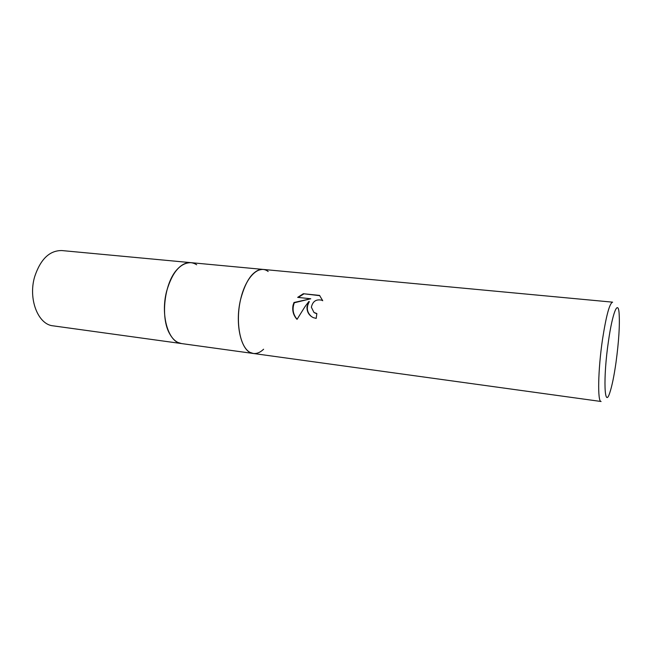 <?xml version="1.0" encoding="UTF-8"?>
<svg xmlns="http://www.w3.org/2000/svg" width="652" height="652" viewBox="0 0 652 652"><rect width="100%" height="100%" fill="white"/><g stroke="black" fill="none" stroke-linecap="round" stroke-linejoin="round"><path stroke-width="0.98" d="M263.604 349.227C258.991 353.596 254.443 354.639 249.969 352.357L253.286 353.474L181.558 343.571C168.518 342.716 160.213 315.478 166.627 291.248C172.169 272.291 180.27 262.756 190.93 262.658L61.818 250.555C49.576 250.441 40.53 259.146 34.678 276.66C27.963 299.032 38.101 324.631 53.097 325.837L181.558 343.571L177.866 342.422C174.801 340.906 172.152 338.16 169.911 334.199C160.139 318.184 164.28 282.471 177.45 269.121C181.835 264.427 186.333 262.275 190.93 262.658L612.603 302.161C609.571 303.196 606.205 315.625 602.505 339.447C597.974 369.912 597.428 402.235 601.095 401.493L253.286 353.474C241.517 352.846 234.418 324.704 240.604 299.431C245.926 279.651 253.392 269.643 263.025 269.406C253.595 268.306 242.772 284.199 239.447 305.389C236.032 326.546 241.028 347.679 249.969 352.357C240.066 347.296 235.307 322.023 240.604 299.431C245.763 276.75 259.031 264.182 268.176 271.517M177.866 342.422C174.801 340.906 172.152 338.16 169.911 334.199C160.139 318.184 164.28 282.471 177.442 269.121C184.051 262.316 190.465 260.857 196.676 264.761M306.994 306.774L308.958 301.411L305.046 306.554L297.035 319.366C293.376 315.364 292.055 310.654 293.066 305.234L293.987 302.504L310.768 298.763L297.679 297.369L303.335 293.726L319.553 295.413L322.732 300.735L321.795 300.205C316.147 298.991 312.667 301.338 311.371 307.255L313.962 312.447L316.856 313.555L316.196 318.404L313.294 317.63C308.926 315.446 306.831 311.827 306.994 306.774M608.43 341.355C612.407 313.09 617.966 299.366 619.082 312.887C619.897 324.606 618.87 341.2 615.977 362.667C614.07 375.992 612.024 385.951 609.856 392.537C604.339 410.263 603.002 378.013 608.43 341.355M316.823 313.759L314.305 312.699M319.839 295.682L303.335 293.726M311.55 316.66C306.847 312.414 306.098 307.418 309.301 301.672L308.958 301.411M303.693 294.003L298.257 297.434M310.768 298.763L294.337 302.764C292.023 308.82 292.935 314.329 297.084 319.276"/></g></svg>
